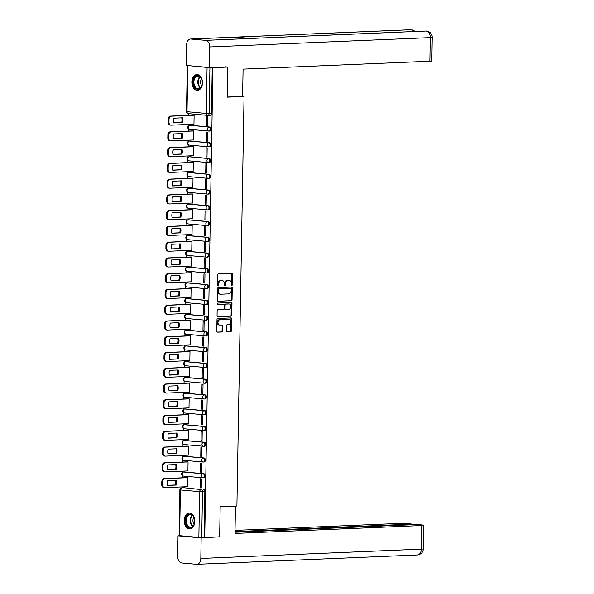 <?xml version="1.0" encoding="UTF-8"?>
<svg xmlns="http://www.w3.org/2000/svg" width="594" height="594" viewBox="0 0 594 594"><rect width="100%" height="100%" fill="white"/><g stroke="black" fill="none" stroke-linecap="round" stroke-linejoin="round"><path stroke-width="0.89" d="M231.779 285.447A0.698 0.512 95.1 0 0 232.306 284.726L232.492 274.19A0.995 0.735 95.1 0 0 231.771 273.233L218.518 273.789A0.995 0.735 95.1 0 0 217.768 274.814L217.582 285.35A0.698 0.512 95.1 0 0 218.614 285.306L218.637 283.947A3.178 2.346 95.1 0 1 221.05 280.672L222.149 280.628A3.178 2.346 95.1 0 1 222.379 280.628A3.178 2.346 95.1 0 1 224.45 283.694L224.428 285.061A0.698 0.512 95.1 0 0 225.46 285.016L225.482 283.657A3.178 2.346 95.1 0 1 227.896 280.383L229.002 280.338A3.178 2.346 95.1 0 1 229.232 280.338A3.178 2.346 95.1 0 1 231.296 283.405L231.274 284.771A0.698 0.512 95.1 0 0 231.779 285.447M231.408 285.239A0.698 0.512 95.1 0 0 231.623 284.667L231.809 274.131A0.995 0.735 95.1 0 0 231.393 273.247M217.708 285.818A0.698 0.512 95.1 0 0 217.931 285.246L217.953 283.88L218.637 283.947M224.554 285.528A0.698 0.512 95.1 0 0 224.777 284.957L224.799 283.59L225.482 283.657M203.141 477.791L203.72 477.769A2.027 1.359 -92.4 0 0 203.846 477.769A2.027 1.359 -92.4 0 0 205.116 475.779A2.027 1.359 -92.4 0 0 203.794 473.722L184.548 471.992A2.027 1.359 -92.4 0 0 184.422 471.992A2.027 1.359 -92.4 0 0 184.303 472.007M203.415 462.028L203.994 462.006A2.027 1.359 -92.4 0 0 204.121 462.006A2.027 1.359 -92.4 0 0 205.39 460.016A2.027 1.359 -92.4 0 0 204.069 457.967L184.823 456.237A2.027 1.359 -92.4 0 0 184.704 456.229A2.027 1.359 -92.4 0 0 184.578 456.244M203.69 446.272L204.269 446.25A2.027 1.359 -92.4 0 0 204.395 446.25A2.027 1.359 -92.4 0 0 205.665 444.26A2.027 1.359 -92.4 0 0 204.343 442.203L185.098 440.473A2.027 1.359 -92.4 0 0 184.979 440.473A2.027 1.359 -92.4 0 0 184.853 440.481M203.965 430.509L204.544 430.487A2.027 1.359 -92.4 0 0 204.67 430.487A2.027 1.359 -92.4 0 0 205.94 428.497A2.027 1.359 -92.4 0 0 204.618 426.447L185.373 424.71A2.027 1.359 -92.4 0 0 185.254 424.71A2.027 1.359 -92.4 0 0 185.128 424.725M204.239 414.753L204.819 414.723A2.027 1.359 -92.4 0 0 204.945 414.731A2.027 1.359 -92.4 0 0 206.215 412.741A2.027 1.359 -92.4 0 0 204.893 410.684L185.647 408.954A2.027 1.359 -92.4 0 0 185.528 408.947A2.027 1.359 -92.4 0 0 185.402 408.962M204.514 398.99L205.101 398.968A2.027 1.359 -92.4 0 0 205.22 398.968A2.027 1.359 -92.4 0 0 206.489 396.978A2.027 1.359 -92.4 0 0 205.168 394.921L185.922 393.191A2.027 1.359 -92.4 0 0 185.803 393.191A2.027 1.359 -92.4 0 0 185.684 393.206M204.789 383.227L205.376 383.204A2.027 1.359 -92.4 0 0 205.494 383.212A2.027 1.359 -92.4 0 0 206.771 381.214A2.027 1.359 -92.4 0 0 205.442 379.165L186.197 377.435A2.027 1.359 -92.4 0 0 186.078 377.428A2.027 1.359 -92.4 0 0 185.959 377.442M205.064 367.471L205.65 367.448A2.027 1.359 -92.4 0 0 205.769 367.448A2.027 1.359 -92.4 0 0 207.046 365.459A2.027 1.359 -92.4 0 0 205.717 363.402L186.471 361.672A2.027 1.359 -92.4 0 0 186.353 361.672A2.027 1.359 -92.4 0 0 186.234 361.679M205.338 351.707L205.925 351.685A2.027 1.359 -92.4 0 0 206.044 351.685A2.027 1.359 -92.4 0 0 207.321 349.695A2.027 1.359 -92.4 0 0 205.992 347.646L186.746 345.908A2.027 1.359 -92.4 0 0 186.627 345.908A2.027 1.359 -92.4 0 0 186.509 345.923M205.613 335.952L206.2 335.922A2.027 1.359 -92.4 0 0 206.318 335.929A2.027 1.359 -92.4 0 0 207.596 333.939A2.027 1.359 -92.4 0 0 206.267 331.883L187.021 330.153A2.027 1.359 -92.4 0 0 186.902 330.153A2.027 1.359 -92.4 0 0 186.783 330.16M205.888 320.188L206.474 320.166A2.027 1.359 -92.4 0 0 206.593 320.166A2.027 1.359 -92.4 0 0 207.87 318.176A2.027 1.359 -92.4 0 0 206.541 316.127L187.296 314.389A2.027 1.359 -92.4 0 0 187.177 314.389A2.027 1.359 -92.4 0 0 187.058 314.404M206.163 304.432L206.749 304.403A2.027 1.359 -92.4 0 0 206.868 304.41A2.027 1.359 -92.4 0 0 208.145 302.413A2.027 1.359 -92.4 0 0 206.816 300.364L187.57 298.634A2.027 1.359 -92.4 0 0 187.452 298.626A2.027 1.359 -92.4 0 0 187.333 298.641M206.437 288.669L207.024 288.647A2.027 1.359 -92.4 0 0 207.143 288.647A2.027 1.359 -92.4 0 0 208.42 286.657A2.027 1.359 -92.4 0 0 207.091 284.6L187.845 282.87A2.027 1.359 -92.4 0 0 187.726 282.87A2.027 1.359 -92.4 0 0 187.607 282.885M206.712 272.906L207.299 272.884A2.027 1.359 -92.4 0 0 207.417 272.884A2.027 1.359 -92.4 0 0 208.694 270.894A2.027 1.359 -92.4 0 0 207.365 268.844L188.12 267.114A2.027 1.359 -92.4 0 0 188.001 267.107A2.027 1.359 -92.4 0 0 187.882 267.122M206.987 257.15L207.573 257.12A2.027 1.359 -92.4 0 0 207.692 257.128A2.027 1.359 -92.4 0 0 208.969 255.138A2.027 1.359 -92.4 0 0 207.64 253.081L188.395 251.351A2.027 1.359 -92.4 0 0 188.276 251.351A2.027 1.359 -92.4 0 0 188.157 251.359M207.261 241.387L207.848 241.364A2.027 1.359 -92.4 0 0 207.967 241.364A2.027 1.359 -92.4 0 0 209.244 239.375A2.027 1.359 -92.4 0 0 207.922 237.325L188.669 235.588A2.027 1.359 -92.4 0 0 188.55 235.588A2.027 1.359 -92.4 0 0 188.432 235.603M207.536 225.631L208.123 225.601A2.027 1.359 -92.4 0 0 208.242 225.609A2.027 1.359 -92.4 0 0 209.519 223.611A2.027 1.359 -92.4 0 0 208.197 221.562L188.951 219.832A2.027 1.359 -92.4 0 0 188.825 219.825A2.027 1.359 -92.4 0 0 188.706 219.839M207.811 209.868L208.397 209.845A2.027 1.359 -92.4 0 0 208.516 209.845A2.027 1.359 -92.4 0 0 209.793 207.855A2.027 1.359 -92.4 0 0 208.472 205.799L189.226 204.069A2.027 1.359 -92.4 0 0 189.1 204.069A2.027 1.359 -92.4 0 0 188.981 204.084M208.093 194.104L208.672 194.082A2.027 1.359 -92.4 0 0 208.791 194.082A2.027 1.359 -92.4 0 0 210.068 192.092A2.027 1.359 -92.4 0 0 208.746 190.043L189.501 188.313A2.027 1.359 -92.4 0 0 189.375 188.305A2.027 1.359 -92.4 0 0 189.256 188.32M208.368 178.349L208.947 178.319A2.027 1.359 -92.4 0 0 209.066 178.326A2.027 1.359 -92.4 0 0 210.343 176.336A2.027 1.359 -92.4 0 0 209.021 174.28L189.776 172.55A2.027 1.359 -92.4 0 0 189.649 172.55A2.027 1.359 -92.4 0 0 189.531 172.557M208.643 162.585L209.222 162.563A2.027 1.359 -92.4 0 0 209.348 162.563A2.027 1.359 -92.4 0 0 210.618 160.573A2.027 1.359 -92.4 0 0 209.296 158.524L190.05 156.786A2.027 1.359 -92.4 0 0 189.924 156.786A2.027 1.359 -92.4 0 0 189.805 156.801M208.917 146.829L209.496 146.8A2.027 1.359 -92.4 0 0 209.623 146.807A2.027 1.359 -92.4 0 0 210.892 144.817A2.027 1.359 -92.4 0 0 209.571 142.76L190.325 141.03A2.027 1.359 -92.4 0 0 190.199 141.023A2.027 1.359 -92.4 0 0 190.08 141.038M209.192 131.066L209.771 131.044A2.027 1.359 -92.4 0 0 209.897 131.044A2.027 1.359 -92.4 0 0 211.167 129.054A2.027 1.359 -92.4 0 0 209.845 126.997L190.6 125.267A2.027 1.359 -92.4 0 0 190.481 125.267A2.027 1.359 -92.4 0 0 190.355 125.282M202.465 82.93A7.9 5.301 -92.4 0 0 196.829 74.562A7.9 5.301 -92.4 0 0 191.855 81.972A7.9 5.301 -92.4 0 0 197.498 90.34A7.9 5.301 -92.4 0 0 202.465 82.93M194.81 521.384A7.9 5.301 -92.4 0 0 189.174 513.016A7.9 5.301 -92.4 0 0 184.207 520.433A7.9 5.301 -92.4 0 0 189.842 528.801A7.9 5.301 -92.4 0 0 194.81 521.384M226.314 330.784A0.995 0.735 95.1 0 0 227.034 331.749L230.754 331.593A0.995 0.735 95.1 0 0 231.504 330.568L231.712 318.867A0.995 0.735 95.1 0 0 230.992 317.909L217.738 318.466A0.995 0.735 95.1 0 0 216.988 319.49L216.78 331.192A0.995 0.735 95.1 0 0 217.501 332.15L221.993 331.964A0.995 0.735 95.1 0 0 222.743 330.94L222.832 325.928A0.995 0.735 95.1 0 0 222.111 324.97L219.884 325.067A2.658 1.96 95.1 0 1 219.691 325.059A2.658 1.96 95.1 0 1 217.968 322.364A2.658 1.96 95.1 0 1 219.98 319.758L228.705 319.386A2.658 1.96 95.1 0 1 228.898 319.394A2.658 1.96 95.1 0 1 230.621 322.089A2.658 1.96 95.1 0 1 228.608 324.695L227.153 324.755A0.995 0.735 95.1 0 0 226.403 325.779L226.314 330.784M225.46 66.832L227.851 67.048L227.324 97.156L244.052 96.443L236.902 506.014L220.174 506.719L219.646 536.827L204.722 537.459L212.927 67.679L209.92 67.716L209.118 113.484A2.027 1.359 87.6 0 1 207.848 115.385A2.027 1.359 87.6 0 1 207.722 115.377A2.027 1.492 95.1 0 1 207.581 115.377A2.027 2.027 0 0 0 207.848 115.385L210.172 115.281A2.027 1.359 87.6 0 1 210.046 115.281L207.967 115.37M227.851 67.048L212.927 67.679M231.289 300.75A0.995 0.735 95.1 0 0 232.046 299.725L232.247 288.023A0.995 0.735 95.1 0 0 231.526 287.065L218.28 287.622A0.995 0.735 95.1 0 0 217.523 288.647L217.322 300.349A0.995 0.735 95.1 0 0 218.035 301.314L230.613 300.69A0.995 0.735 95.1 0 0 231.363 299.666L231.571 287.964A0.995 0.735 95.1 0 0 231.155 287.08M231.979 303.445L231.779 315.147A0.995 0.735 95.1 0 1 231.021 316.171L217.768 316.728A0.995 0.735 95.1 0 1 217.048 315.77L217.137 310.759A0.995 0.735 95.1 0 1 217.894 309.741L223.262 309.511A0.995 0.735 95.1 0 0 224.02 308.486L224.079 305.168A0.995 0.735 95.1 0 0 223.359 304.21L217.76 304.44A0.698 0.512 95.1 0 1 217.79 303.059L231.259 302.487A0.995 0.735 95.1 0 1 231.979 303.445L231.296 303.386L231.096 315.087L231.779 315.147M184.029 487.763A2.027 1.359 87.6 0 1 184.147 487.748A2.027 1.359 87.6 0 1 184.274 487.756L201.195 489.582A2.027 1.359 87.6 0 1 202.517 491.728L201.715 537.496L198.856 537.436L179.084 535.602L179.885 489.835L180.413 489.939L179.611 535.699M188.758 113.684L188.729 115.318M188.573 124.421L188.55 125.683M188.491 128.92L188.454 131.074M188.298 140.184L188.276 141.446M188.216 144.684L188.179 146.837M188.023 155.947L188.001 157.21M187.942 160.439L187.904 162.593M187.741 171.703L187.719 172.965M187.667 176.203L187.63 178.356M187.466 187.466L187.444 188.729M187.392 191.959L187.355 194.119M187.192 203.222L187.169 204.484M187.117 207.722L187.08 209.875M186.917 218.986L186.895 220.248M186.843 223.485L186.806 225.638M186.642 234.749L186.62 236.011M186.568 239.241L186.531 241.394M186.368 250.505L186.345 251.767M186.293 255.004L186.256 257.157M186.093 266.268L186.071 267.53M186.019 270.76L185.981 272.921M185.818 282.024L185.796 283.286M185.744 286.523L185.699 288.677M185.543 297.787L185.521 299.049M185.462 302.279L185.425 304.44M185.269 313.543L185.246 314.805M185.187 318.042L185.15 320.196M184.994 329.306L184.972 330.568M184.912 333.806L184.875 335.959M184.719 345.069L184.697 346.332M184.637 349.562L184.6 351.722M184.444 360.825L184.422 362.088M184.363 365.325L184.326 367.478M184.17 376.589L184.147 377.851M184.088 381.081L184.051 383.241M183.895 392.344L183.873 393.607M183.813 396.844L183.776 398.997M183.62 408.108L183.598 409.37M183.539 412.607L183.501 414.761M183.346 423.871L183.323 425.133M183.264 428.363L183.227 430.516M183.071 439.627L183.049 440.889M182.989 444.126L182.952 446.28M182.796 455.39L182.774 456.652M182.714 459.882L182.677 462.043M182.521 471.146L182.499 472.408M182.44 475.646L182.403 477.799M182.239 486.909L182.224 487.83M204.722 537.459L201.715 537.496M189.122 65.689L209.92 67.716M193.503 124.213L193.956 124.257L194.112 115.162L193.095 115.132M206.534 125.386L207.558 125.483L207.714 116.387L206.697 116.298L206.534 125.386L207.558 125.341M206.259 141.149L207.276 141.238L207.44 132.15L206.415 132.054L206.259 141.149L207.284 141.105M193.228 139.976L193.681 140.013L193.837 130.925L192.82 130.888M205.984 156.905L207.002 157.002L207.165 147.906L206.14 147.817L205.984 156.905L207.009 156.868M192.953 155.732L193.406 155.777L193.562 146.681L192.538 146.651M205.71 172.668L206.727 172.757L206.89 163.669L205.866 163.573L205.71 172.668L206.734 172.624M192.679 171.495L193.132 171.532L193.288 162.444L192.263 162.414M205.435 188.432L206.452 188.521L206.615 179.425L205.591 179.336L205.435 188.432L206.46 188.387M192.404 187.258L192.857 187.296L193.013 178.207L191.988 178.17M205.16 204.188L206.177 204.277L206.341 195.188L205.316 195.099L205.16 204.188L206.185 204.143M192.129 203.014L192.575 203.059L192.738 193.963L191.714 193.934M204.885 219.951L205.903 220.04L206.066 210.952L205.041 210.855L204.885 219.951L205.91 219.906M191.855 218.778L192.3 218.815L192.463 209.727L191.439 209.689M204.611 235.707L205.628 235.803L205.791 226.708L204.767 226.618L204.611 235.707L205.635 235.662M191.58 234.533L192.025 234.578L192.189 225.482L191.164 225.453M204.336 251.47L205.353 251.559L205.517 242.471L204.492 242.374L204.336 251.47L205.353 251.425M191.305 250.297L191.751 250.334L191.914 241.246L190.889 241.216M204.061 267.226L205.078 267.322L205.234 258.227L204.217 258.138L204.061 267.226L205.078 267.189M191.03 266.06L191.476 266.097L191.639 257.002L190.615 256.972M203.787 282.989L204.804 283.078L204.96 273.99L203.942 273.901L203.787 282.989L204.804 282.944M190.756 281.816L191.201 281.86L191.365 272.765L190.34 272.735M203.512 298.752L204.529 298.841L204.685 289.746L203.668 289.657L203.512 298.752L204.529 298.708M190.481 297.579L190.926 297.616L191.09 288.528L190.065 288.491M203.237 314.508L204.254 314.605L204.41 305.509L203.393 305.42L203.237 314.508L204.254 314.464M190.206 313.335L190.652 313.38L190.808 304.284L189.79 304.254M202.955 330.271L203.98 330.361L204.136 321.272L203.118 321.176L202.955 330.271L203.98 330.227M189.932 329.098L190.377 329.135L190.533 320.047L189.516 320.01M202.68 346.027L203.705 346.124L203.861 337.028L202.844 336.939L202.68 346.027L203.705 345.99M189.649 344.862L190.102 344.899L190.258 335.803L189.241 335.773M202.406 361.791L203.43 361.88L203.586 352.791L202.569 352.695L202.406 361.791L203.43 361.746M189.375 360.617L189.828 360.662L189.983 351.566L188.966 351.537M202.131 377.554L203.155 377.643L203.311 368.547L202.294 368.458L202.131 377.554L203.155 377.509M189.1 376.381L189.553 376.418L189.709 367.33L188.692 367.292M201.856 393.31L202.881 393.406L203.037 384.311L202.019 384.221L201.856 393.31L202.881 393.265M188.825 392.137L189.278 392.181L189.434 383.085L188.417 383.056M201.581 409.073L202.606 409.162L202.762 400.074L201.745 399.977L201.581 409.073L202.606 409.028M188.55 407.9L189.003 407.937L189.159 398.849L188.142 398.812M201.307 424.829L202.331 424.925L202.487 415.83L201.47 415.741L201.307 424.829L202.331 424.792M188.276 423.663L188.729 423.7L188.885 414.605L187.867 414.575M201.032 440.592L202.057 440.681L202.212 431.593L201.195 431.496L201.032 440.592L202.057 440.548M188.001 439.419L188.454 439.463L188.61 430.368L187.593 430.338M200.757 456.355L201.774 456.444L201.938 447.349L200.913 447.26L200.757 456.355L201.782 456.311M187.726 455.182L188.179 455.219L188.335 446.131L187.318 446.094M200.482 472.111L201.5 472.208L201.663 463.112L200.638 463.023L200.482 472.111L201.507 472.067M187.452 470.938L187.904 470.983L188.06 461.887L187.036 461.857M200.208 487.874L201.225 487.964L201.388 478.875L200.364 478.779L200.208 487.874L201.232 487.83M187.177 486.701L187.63 486.738L187.786 477.65L186.761 477.613M244.052 96.443L242.604 96.317M204.046 537.392L204.841 491.632A2.027 1.359 -92.4 0 0 203.519 489.486M212.244 67.619L211.442 113.38A2.027 1.359 87.6 0 1 210.172 115.281M228.772 280.316A3.178 2.346 95.1 0 0 228.549 280.279A3.178 2.346 95.1 0 0 228.319 280.271L229.002 280.338M224.799 283.59A3.178 2.346 95.1 0 1 227.212 280.323L228.319 280.271M221.926 280.606A3.178 2.346 95.1 0 0 221.703 280.568A3.178 2.346 95.1 0 0 221.473 280.561L222.149 280.628M217.953 283.88A3.178 2.346 95.1 0 1 220.367 280.613L221.473 280.561M217.731 301.232L230.613 300.69M231.2 289.159A0.698 0.512 95.1 0 0 230.695 288.491L219.06 288.981A0.698 0.512 95.1 0 0 218.533 289.694L218.51 291.134A3.178 2.346 95.1 0 0 220.582 294.201A3.178 2.346 95.1 0 0 220.812 294.208L228.764 293.874A3.178 2.346 95.1 0 0 231.177 290.6L231.2 289.159M230.116 288.439A0.698 0.512 95.1 0 0 230.019 288.424L230.695 288.491M220.129 294.149A3.178 2.346 95.1 0 1 219.899 294.141A3.178 2.346 95.1 0 1 217.827 291.075L217.857 289.634A0.698 0.512 95.1 0 1 218.384 288.922L230.019 288.424M217.463 316.654L230.338 316.112A0.995 0.735 95.1 0 0 231.096 315.087M222.824 304.158A0.995 0.735 95.1 0 0 222.676 304.143L217.508 304.366M228.846 309.274A2.658 1.96 95.1 0 0 230.851 306.667A2.658 1.96 95.1 0 0 229.128 303.972A2.658 1.96 95.1 0 0 228.935 303.972L225.861 304.098A0.995 0.735 95.1 0 0 225.111 305.123L225.052 308.449A0.995 0.735 95.1 0 0 225.772 309.407L228.846 309.274M228.638 303.942A2.658 1.96 95.1 0 0 228.445 303.913A2.658 1.96 95.1 0 0 228.252 303.913L228.935 303.972M225.623 309.392L225.089 309.348A0.995 0.735 95.1 0 1 224.369 308.383L224.428 305.064A0.995 0.735 95.1 0 1 225.185 304.039L228.252 303.913M231.296 303.386A0.995 0.735 95.1 0 0 230.888 302.502M228.408 319.364A2.658 1.96 95.1 0 0 228.215 319.334A2.658 1.96 95.1 0 0 228.022 319.327L228.705 319.386M219.208 325A2.658 1.96 95.1 0 1 219.015 325A2.658 1.96 95.1 0 1 217.285 322.304A2.658 1.96 95.1 0 1 219.297 319.698L228.022 319.327M217.196 332.076L221.31 331.898A0.995 0.735 95.1 0 0 222.067 330.88L222.149 325.868A0.995 0.735 95.1 0 0 221.74 324.985M226.73 331.667L230.071 331.526A0.995 0.735 95.1 0 0 230.828 330.509L231.029 318.807A0.995 0.735 95.1 0 0 230.613 317.924M182.558 117.812L173.871 118.184A6.326 4.67 95.1 0 0 173.79 122.928L182.477 122.564A6.326 4.67 95.1 0 0 182.558 117.812M194.112 115.206L171.317 116.172A3.037 2.242 95.1 0 0 169.015 119.297L168.963 122.223A3.037 2.242 95.1 0 0 170.938 125.156A3.037 2.242 95.1 0 0 171.161 125.163L193.956 124.198M181.712 117.85A6.326 4.67 95.1 0 1 181.593 122.483L173.76 122.81M170.278 125.082A3.037 2.242 -84.9 0 1 170.055 125.074A3.037 2.242 -84.9 0 1 168.08 122.141L168.132 119.216A3.037 2.242 -84.9 0 1 170.433 116.09L171.317 116.172M193.54 115.11L170.433 116.09M181.593 122.483L182.477 122.564M182.284 133.576L173.597 133.94A6.326 4.67 95.1 0 0 173.515 138.692L182.202 138.32A6.326 4.67 95.1 0 0 182.284 133.576M193.837 130.962L171.042 131.927A3.037 2.242 95.1 0 0 168.741 135.053L168.689 137.986A3.037 2.242 95.1 0 0 170.664 140.912A3.037 2.242 95.1 0 0 170.886 140.919L193.681 139.954M181.437 133.613A6.326 4.67 95.1 0 1 181.319 138.239L173.485 138.573M170.003 140.837A3.037 2.242 -84.9 0 1 169.78 140.837A3.037 2.242 -84.9 0 1 167.805 137.905L167.857 134.972A3.037 2.242 -84.9 0 1 170.159 131.846L171.042 131.927M193.265 130.873L170.159 131.846M181.319 138.239L182.202 138.32M182.009 149.332L173.322 149.703A6.326 4.67 95.1 0 0 173.24 154.447L181.927 154.084A6.326 4.67 95.1 0 0 182.009 149.332M193.562 146.725L170.768 147.691A3.037 2.242 95.1 0 0 168.466 150.817L168.414 153.742A3.037 2.242 95.1 0 0 170.389 156.675A3.037 2.242 95.1 0 0 170.612 156.682L193.406 155.717M181.163 149.369A6.326 4.67 95.1 0 1 181.044 154.002L173.21 154.336M169.728 156.601A3.037 2.242 -84.9 0 1 169.505 156.593A3.037 2.242 -84.9 0 1 167.53 153.668L167.582 150.735A3.037 2.242 -84.9 0 1 169.884 147.609L170.768 147.691M192.991 146.629L169.884 147.609M181.044 154.002L181.927 154.084M227.324 97.037L242.597 96.391L243.08 69.119L429.841 61.219L430.256 37.622L209.734 46.956L209.378 67.516L227.747 67.04M209.734 46.956A6.23 4.18 -92.4 0 0 205.658 40.362L250.668 38.462L235.907 37.132L190.904 39.033L205.658 40.362M190.904 39.033A6.23 4.18 -92.4 0 0 190.533 39.026A6.23 4.18 -92.4 0 0 186.613 44.877L186.256 65.429L209.378 67.516M432.246 37.363C432.18 33.992 430.308 31.883 426.618 31.044L426.18 31.037A6.23 4.18 -92.4 0 1 430.256 37.622A6.074 0.401 1 0 0 432.246 37.363L431.838 60.952A6.074 0.401 -179 0 1 429.841 61.219M414.144 31.527A6.23 4.18 -92.4 0 0 411.427 29.707L415.6 31.467M220.174 506.808L234.786 506.103M235.447 506.162L234.972 533.434L421.74 525.534A6.074 0.401 1 0 0 423.73 525.274A6.074 0.401 1 0 0 422.156 524.977L417.092 524.524L234.994 532.224M196.889 564.3A6.23 4.18 -92.4 0 0 200.809 558.457L421.324 549.123A6.074 0.401 1 0 0 423.322 548.863C423.106 552.279 421.139 554.313 417.404 554.974L196.889 564.3A6.23 4.18 -92.4 0 1 196.517 564.293L181.757 562.964A6.23 4.18 -92.4 0 1 177.688 556.378L178.044 535.818L179.96 535.736M200.809 558.457L201.166 537.897L178.044 535.818M412.251 524.725L412.266 524.086L407.194 523.633A6.074 0.401 1 0 0 398.619 523.455L235.024 530.375M412.266 524.086L235.001 531.585M201.166 537.897L217.352 536.924M197.884 75.609A6.838 4.589 87.6 0 1 201.789 79.351A6.838 4.589 87.6 0 1 202.034 85.15A6.838 4.589 87.6 0 1 197.646 89.241A6.838 4.589 87.6 0 1 193.169 82.009A6.838 4.589 87.6 0 1 197.884 75.609M201.826 79.455A6.326 4.247 -92.4 0 0 198.248 76.099A6.326 4.247 -92.4 0 0 197.869 76.084A6.326 4.247 -92.4 0 0 193.889 82.306A6.326 4.247 -92.4 0 0 198.025 88.721A6.326 4.247 -92.4 0 0 198.403 88.736A6.326 4.247 -92.4 0 0 202.064 85.039M197.431 74.584A7.848 5.264 -92.4 0 0 192.493 82.299A7.848 5.264 -92.4 0 0 197.624 90.258A7.848 5.264 -92.4 0 0 198.092 90.266M201.537 78.794A4.507 3.022 -92.4 0 0 201.834 85.729M190.228 514.062A6.838 4.589 87.6 0 1 194.134 517.805A6.838 4.589 87.6 0 1 194.379 523.611A6.838 4.589 87.6 0 1 189.991 527.702A6.838 4.589 87.6 0 1 185.521 520.47A6.838 4.589 87.6 0 1 190.228 514.062M194.171 517.916A6.326 4.247 -92.4 0 0 190.592 514.553A6.326 4.247 -92.4 0 0 190.214 514.545A6.326 4.247 -92.4 0 0 186.234 520.767A6.326 4.247 -92.4 0 0 190.37 527.182A6.326 4.247 -92.4 0 0 190.748 527.19A6.326 4.247 -92.4 0 0 194.409 523.5M189.776 513.045A7.848 5.264 -92.4 0 0 184.838 520.76A7.848 5.264 -92.4 0 0 189.969 528.712A7.848 5.264 -92.4 0 0 190.436 528.727M193.882 517.248A4.507 3.022 -92.4 0 0 194.179 524.183M181.734 165.095L173.047 165.459A6.326 4.67 95.1 0 0 172.965 170.211L181.653 169.839A6.326 4.67 95.1 0 0 181.734 165.095M193.288 162.489L170.493 163.447A3.037 2.242 95.1 0 0 168.191 166.572L168.139 169.505A3.037 2.242 95.1 0 0 170.114 172.438A3.037 2.242 95.1 0 0 170.337 172.438L193.132 171.473M180.888 165.132A6.326 4.67 95.1 0 1 180.769 169.765L172.936 170.092M169.453 172.364A3.037 2.242 -84.9 0 1 169.231 172.357A3.037 2.242 -84.9 0 1 167.256 169.424L167.308 166.498A3.037 2.242 -84.9 0 1 169.609 163.372L170.493 163.447M192.716 162.392L169.609 163.372M180.769 169.765L181.653 169.839M181.46 180.851L172.772 181.222A6.326 4.67 95.1 0 0 172.691 185.967L181.378 185.603A6.326 4.67 95.1 0 0 181.46 180.851M193.013 178.245L170.218 179.21A3.037 2.242 95.1 0 0 167.916 182.336L167.864 185.269A3.037 2.242 95.1 0 0 169.839 188.194A3.037 2.242 95.1 0 0 170.062 188.201L192.857 187.236M180.606 180.888A6.326 4.67 95.1 0 1 180.494 185.521L172.661 185.855M169.179 188.12A3.037 2.242 -84.9 0 1 168.956 188.12A3.037 2.242 -84.9 0 1 166.981 185.187L167.025 182.254A3.037 2.242 -84.9 0 1 169.335 179.128L170.218 179.21M192.441 178.155L169.335 179.128M180.494 185.521L181.378 185.603M181.185 196.614L172.498 196.985A6.326 4.67 95.1 0 0 172.416 201.73L181.103 201.366A6.326 4.67 95.1 0 0 181.185 196.614M192.738 194.008L169.943 194.973A3.037 2.242 95.1 0 0 167.634 198.099L167.59 201.024A3.037 2.242 95.1 0 0 169.565 203.957A3.037 2.242 95.1 0 0 169.787 203.965L192.582 202.999M180.331 196.651A6.326 4.67 95.1 0 1 180.22 201.284L172.386 201.611M168.896 203.883A3.037 2.242 -84.9 0 1 168.681 203.876A3.037 2.242 -84.9 0 1 166.706 200.943L166.751 198.017A3.037 2.242 -84.9 0 1 169.06 194.891L169.943 194.973M192.166 193.911L169.06 194.891M180.22 201.284L181.103 201.366M180.91 212.377L172.223 212.741A6.326 4.67 95.1 0 0 172.141 217.493L180.828 217.122A6.326 4.67 95.1 0 0 180.91 212.377M192.463 209.764L169.669 210.729A3.037 2.242 95.1 0 0 167.36 213.855L167.315 216.788A3.037 2.242 95.1 0 0 169.29 219.713A3.037 2.242 95.1 0 0 169.505 219.721L192.308 218.755M180.056 212.407A6.326 4.67 95.1 0 1 179.945 217.04L172.112 217.374M168.622 219.639A3.037 2.242 -84.9 0 1 168.406 219.639A3.037 2.242 -84.9 0 1 166.424 216.706L166.476 213.773A3.037 2.242 -84.9 0 1 168.785 210.647L169.669 210.729M191.892 209.675L168.785 210.647M179.945 217.04L180.828 217.122M180.635 228.133L171.948 228.504A6.326 4.67 95.1 0 0 171.866 233.249L180.554 232.885A6.326 4.67 95.1 0 0 180.635 228.133M192.189 225.527L169.394 226.492A3.037 2.242 95.1 0 0 167.085 229.618L167.04 232.544A3.037 2.242 95.1 0 0 169.015 235.476A3.037 2.242 95.1 0 0 169.231 235.484L192.033 234.519M179.782 228.17A6.326 4.67 95.1 0 1 179.67 232.803L171.829 233.138M168.347 235.402A3.037 2.242 -84.9 0 1 168.132 235.395A3.037 2.242 -84.9 0 1 166.149 232.469L166.201 229.536A3.037 2.242 -84.9 0 1 168.51 226.411L169.394 226.492M191.617 225.43L168.51 226.411M179.67 232.803L180.554 232.885M180.361 243.896L171.673 244.26A6.326 4.67 95.1 0 0 171.592 249.012L180.279 248.641A6.326 4.67 95.1 0 0 180.361 243.896M191.914 241.283L169.119 242.248A3.037 2.242 95.1 0 0 166.81 245.374L166.758 248.307A3.037 2.242 95.1 0 0 168.741 251.24A3.037 2.242 95.1 0 0 168.956 251.24L191.751 250.274M179.507 243.934A6.326 4.67 95.1 0 1 179.395 248.567L171.555 248.893M168.072 251.165A3.037 2.242 -84.9 0 1 167.857 251.158A3.037 2.242 -84.9 0 1 165.875 248.225L165.926 245.3A3.037 2.242 -84.9 0 1 168.228 242.174L169.119 242.248M191.342 241.194L168.228 242.174M179.395 248.567L180.279 248.641M180.086 259.652L171.399 260.024A6.326 4.67 95.1 0 0 171.317 264.768L180.004 264.404A6.326 4.67 95.1 0 0 180.086 259.652M191.639 257.046L168.837 258.011A3.037 2.242 95.1 0 0 166.535 261.137L166.483 264.07A3.037 2.242 95.1 0 0 168.466 266.996A3.037 2.242 95.1 0 0 168.681 267.003L191.476 266.038M179.232 259.689A6.326 4.67 95.1 0 1 179.121 264.323L171.28 264.657M167.798 266.921A3.037 2.242 -84.9 0 1 167.582 266.914A3.037 2.242 -84.9 0 1 165.6 263.988L165.652 261.056A3.037 2.242 -84.9 0 1 167.953 257.93L168.837 258.011M191.068 256.957L167.953 257.93M179.121 264.323L180.004 264.404M179.811 275.416L171.124 275.779A6.326 4.67 95.1 0 0 171.042 280.531L179.73 280.16A6.326 4.67 95.1 0 0 179.811 275.416M191.357 272.809L168.562 273.775A3.037 2.242 95.1 0 0 166.261 276.901L166.209 279.826A3.037 2.242 95.1 0 0 168.191 282.759A3.037 2.242 95.1 0 0 168.406 282.759L191.201 281.801M178.957 275.453A6.326 4.67 95.1 0 1 178.846 280.086L171.005 280.413M167.523 282.685A3.037 2.242 -84.9 0 1 167.308 282.677A3.037 2.242 -84.9 0 1 165.325 279.744L165.377 276.819A3.037 2.242 -84.9 0 1 167.679 273.693L168.562 273.775M190.793 272.713L167.679 273.693M178.846 280.086L179.73 280.16M179.537 291.179L170.849 291.543A6.326 4.67 95.1 0 0 170.768 296.295L179.455 295.923A6.326 4.67 95.1 0 0 179.537 291.179M191.082 288.565L168.288 289.53A3.037 2.242 95.1 0 0 165.986 292.656L165.934 295.589A3.037 2.242 95.1 0 0 167.916 298.515A3.037 2.242 95.1 0 0 168.132 298.522L190.926 297.557M178.683 291.209A6.326 4.67 95.1 0 1 178.571 295.842L170.73 296.176M167.248 298.44A3.037 2.242 -84.9 0 1 167.033 298.44A3.037 2.242 -84.9 0 1 165.05 295.508L165.102 292.575A3.037 2.242 -84.9 0 1 167.404 289.449L168.288 289.53M190.518 288.476L167.404 289.449M178.571 295.842L179.455 295.923M179.262 306.935L170.575 307.306A6.326 4.67 95.1 0 0 170.493 312.05L179.18 311.687A6.326 4.67 95.1 0 0 179.262 306.935M190.808 304.328L168.013 305.294A3.037 2.242 95.1 0 0 165.711 308.42L165.659 311.345A3.037 2.242 95.1 0 0 167.642 314.278A3.037 2.242 95.1 0 0 167.857 314.285L190.652 313.32M178.408 306.972A6.326 4.67 95.1 0 1 178.297 311.605L170.456 311.939M166.973 314.204A3.037 2.242 -84.9 0 1 166.758 314.196A3.037 2.242 -84.9 0 1 164.776 311.271L164.828 308.338A3.037 2.242 -84.9 0 1 167.129 305.212L168.013 305.294M190.243 304.232L167.129 305.212M178.297 311.605L179.18 311.687M178.987 322.698L170.3 323.062A6.326 4.67 95.1 0 0 170.218 327.814L178.905 327.442A6.326 4.67 95.1 0 0 178.987 322.698M190.533 320.084L167.738 321.05A3.037 2.242 95.1 0 0 165.436 324.176L165.384 327.108A3.037 2.242 95.1 0 0 167.367 330.041A3.037 2.242 95.1 0 0 167.582 330.041L190.377 329.076M178.133 322.735A6.326 4.67 95.1 0 1 178.022 327.368L170.181 327.695M166.699 329.967A3.037 2.242 -84.9 0 1 166.483 329.96A3.037 2.242 -84.9 0 1 164.501 327.027L164.553 324.101A3.037 2.242 -84.9 0 1 166.855 320.975L167.738 321.05M189.969 319.995L166.855 320.975M178.022 327.368L178.905 327.442M178.712 338.454L170.025 338.825A6.326 4.67 95.1 0 0 169.936 343.57L178.631 343.206A6.326 4.67 95.1 0 0 178.712 338.454M190.258 335.848L167.463 336.813A3.037 2.242 95.1 0 0 165.162 339.939L165.11 342.864A3.037 2.242 95.1 0 0 167.092 345.797A3.037 2.242 95.1 0 0 167.308 345.805L190.102 344.839M177.858 338.491A6.326 4.67 95.1 0 1 177.74 343.124L169.906 343.458M166.424 345.723A3.037 2.242 -84.9 0 1 166.201 345.715A3.037 2.242 -84.9 0 1 164.226 342.79L164.278 339.857A3.037 2.242 -84.9 0 1 166.58 336.731L167.463 336.813M189.694 335.759L166.58 336.731M177.74 343.124L178.631 343.206M178.438 354.217L169.75 354.581A6.326 4.67 95.1 0 0 169.661 359.333L178.349 358.962A6.326 4.67 95.1 0 0 178.438 354.217M189.983 351.611L167.189 352.569A3.037 2.242 95.1 0 0 164.887 355.695L164.835 358.627A3.037 2.242 95.1 0 0 166.817 361.56A3.037 2.242 95.1 0 0 167.033 361.56L189.828 360.603M177.584 354.254A6.326 4.67 95.1 0 1 177.465 358.887L169.632 359.214M166.149 361.486A3.037 2.242 -84.9 0 1 165.926 361.479A3.037 2.242 -84.9 0 1 163.951 358.546L164.003 355.62A3.037 2.242 -84.9 0 1 166.305 352.494L167.189 352.569M189.419 351.514L166.305 352.494M177.465 358.887L178.349 358.962M178.163 369.98L169.476 370.344A6.326 4.67 95.1 0 0 169.387 375.096L178.074 374.725A6.326 4.67 95.1 0 0 178.163 369.98M189.709 367.367L166.914 368.332A3.037 2.242 95.1 0 0 164.612 371.458L164.56 374.391A3.037 2.242 95.1 0 0 166.535 377.316A3.037 2.242 95.1 0 0 166.758 377.324L189.553 376.358M177.309 370.01A6.326 4.67 95.1 0 1 177.19 374.643L169.357 374.977M165.875 377.242A3.037 2.242 -84.9 0 1 165.652 377.242A3.037 2.242 -84.9 0 1 163.677 374.309L163.729 371.376A3.037 2.242 -84.9 0 1 166.03 368.25L166.914 368.332M189.137 367.278L166.03 368.25M177.19 374.643L178.074 374.725M177.888 385.736L169.193 386.107A6.326 4.67 95.1 0 0 169.112 390.852L177.799 390.488A6.326 4.67 95.1 0 0 177.888 385.736M189.434 383.13L166.639 384.095A3.037 2.242 95.1 0 0 164.338 387.221L164.286 390.147A3.037 2.242 95.1 0 0 166.261 393.079A3.037 2.242 95.1 0 0 166.483 393.087L189.278 392.122M177.034 385.773A6.326 4.67 95.1 0 1 176.915 390.406L169.082 390.741M165.6 393.005A3.037 2.242 -84.9 0 1 165.377 392.998A3.037 2.242 -84.9 0 1 163.402 390.072L163.454 387.139A3.037 2.242 -84.9 0 1 165.756 384.014L166.639 384.095M188.862 383.033L165.756 384.014M176.915 390.406L177.799 390.488M177.613 401.499L168.919 401.863A6.326 4.67 95.1 0 0 168.837 406.615L177.524 406.244A6.326 4.67 95.1 0 0 177.613 401.499M189.159 398.886L166.365 399.851A3.037 2.242 95.1 0 0 164.063 402.977L164.011 405.91A3.037 2.242 95.1 0 0 165.986 408.843A3.037 2.242 95.1 0 0 166.209 408.843L189.003 407.878M176.76 401.537A6.326 4.67 95.1 0 1 176.641 406.162L168.807 406.496M165.325 408.761A3.037 2.242 -84.9 0 1 165.102 408.761A3.037 2.242 -84.9 0 1 163.127 405.828L163.179 402.903A3.037 2.242 -84.9 0 1 165.481 399.777L166.365 399.851M188.588 398.797L165.481 399.777M176.641 406.162L177.524 406.244M177.331 417.255L168.644 417.627A6.326 4.67 95.1 0 0 168.562 422.371L177.25 422.007A6.326 4.67 95.1 0 0 177.331 417.255M188.885 414.649L166.09 415.614A3.037 2.242 95.1 0 0 163.788 418.74L163.736 421.666A3.037 2.242 95.1 0 0 165.711 424.599A3.037 2.242 95.1 0 0 165.934 424.606L188.729 423.641M176.485 417.292A6.326 4.67 95.1 0 1 176.366 421.926L168.533 422.26M165.05 424.524A3.037 2.242 -84.9 0 1 164.828 424.517A3.037 2.242 -84.9 0 1 162.853 421.591L162.905 418.659A3.037 2.242 -84.9 0 1 165.206 415.533L166.09 415.614M188.313 414.553L165.206 415.533M176.366 421.926L177.25 422.007M177.057 433.019L168.369 433.382A6.326 4.67 95.1 0 0 168.288 438.134L176.975 437.763A6.326 4.67 95.1 0 0 177.057 433.019M188.61 430.412L165.815 431.37A3.037 2.242 95.1 0 0 163.513 434.496L163.461 437.429A3.037 2.242 95.1 0 0 165.436 440.362A3.037 2.242 95.1 0 0 165.659 440.362L188.454 439.404M176.21 433.056A6.326 4.67 95.1 0 1 176.091 437.689L168.258 438.016M164.776 440.288A3.037 2.242 -84.9 0 1 164.553 440.28A3.037 2.242 -84.9 0 1 162.578 437.347L162.63 434.422A3.037 2.242 -84.9 0 1 164.932 431.296L165.815 431.37M188.038 430.316L164.932 431.296M176.091 437.689L176.975 437.763M176.782 448.774L168.095 449.146A6.326 4.67 95.1 0 0 168.013 453.89L176.7 453.526A6.326 4.67 95.1 0 0 176.782 448.774M188.335 446.168L165.54 447.134A3.037 2.242 95.1 0 0 163.239 450.259L163.187 453.192A3.037 2.242 95.1 0 0 165.162 456.118A3.037 2.242 95.1 0 0 165.384 456.125L188.179 455.16M175.935 448.812A6.326 4.67 95.1 0 1 175.817 453.445L167.983 453.779M164.501 456.044A3.037 2.242 -84.9 0 1 164.278 456.044A3.037 2.242 -84.9 0 1 162.303 453.111L162.355 450.178A3.037 2.242 -84.9 0 1 164.657 447.052L165.54 447.134M187.763 446.079L164.657 447.052M175.817 453.445L176.7 453.526M176.507 464.538L167.82 464.909A6.326 4.67 95.1 0 0 167.738 469.654L176.425 469.29A6.326 4.67 95.1 0 0 176.507 464.538M188.06 461.932L165.266 462.897A3.037 2.242 95.1 0 0 162.964 466.023L162.912 468.948A3.037 2.242 95.1 0 0 164.887 471.881A3.037 2.242 95.1 0 0 165.11 471.888L187.904 470.923M175.661 464.575A6.326 4.67 95.1 0 1 175.542 469.208L167.708 469.535M164.226 471.807A3.037 2.242 -84.9 0 1 164.003 471.799A3.037 2.242 -84.9 0 1 162.028 468.866L162.08 465.941A3.037 2.242 -84.9 0 1 164.382 462.815L165.266 462.897M187.489 461.835L164.382 462.815M175.542 469.208L176.425 469.29M176.232 480.301L167.545 480.665A6.326 4.67 95.1 0 0 167.463 485.417L176.151 485.046A6.326 4.67 95.1 0 0 176.232 480.301M187.786 477.687L164.991 478.653A3.037 2.242 95.1 0 0 162.689 481.779L162.637 484.711A3.037 2.242 95.1 0 0 164.612 487.637A3.037 2.242 95.1 0 0 164.835 487.644L187.63 486.679M175.386 480.338A6.326 4.67 95.1 0 1 175.267 484.964L167.434 485.298M163.951 487.563A3.037 2.242 -84.9 0 1 163.729 487.563A3.037 2.242 -84.9 0 1 161.754 484.63L161.806 481.697A3.037 2.242 -84.9 0 1 164.107 478.571L164.991 478.653M187.214 477.598L164.107 478.571M175.267 484.964L176.151 485.046M231.623 284.667L232.306 284.726M217.931 285.246L218.614 285.306M224.777 284.957L225.46 285.016M184.422 471.992L183.598 472.03A2.027 1.359 87.6 0 1 183.724 472.03L202.97 473.76A2.027 1.359 87.6 0 1 204.291 475.816A2.027 1.359 87.6 0 1 203.014 477.806A2.027 1.359 87.6 0 1 202.896 477.799A2.027 1.492 -84.9 0 1 202.747 477.799A2.027 1.492 -84.9 0 1 201.433 475.846A2.027 1.492 -84.9 0 1 202.97 473.76L203.794 473.722M184.548 471.992L183.724 472.03A2.027 1.492 95.1 0 0 182.187 474.116A2.027 1.492 -84.9 0 0 183.501 476.069A2.027 1.492 -84.9 0 0 183.65 476.069L202.606 477.776M184.704 456.229L183.873 456.266A2.027 1.359 87.6 0 1 183.999 456.266L203.245 458.004A2.027 1.359 87.6 0 1 204.566 460.053A2.027 1.359 87.6 0 1 203.289 462.043A2.027 1.359 87.6 0 1 203.17 462.043A2.027 1.492 -84.9 0 1 203.022 462.035A2.027 1.492 -84.9 0 1 201.708 460.083A2.027 1.492 -84.9 0 1 203.245 458.004L204.069 457.967M184.823 456.237L183.999 456.266A2.027 1.492 95.1 0 0 182.462 458.353A2.027 1.492 -84.9 0 0 183.776 460.305A2.027 1.492 -84.9 0 0 183.925 460.313L202.881 462.013M184.979 440.473L184.147 440.503A2.027 1.359 87.6 0 1 184.274 440.51L203.519 442.24A2.027 1.359 87.6 0 1 204.841 444.29A2.027 1.359 87.6 0 1 203.571 446.287A2.027 1.359 87.6 0 1 203.445 446.28A2.027 1.492 -84.9 0 1 203.304 446.28A2.027 1.492 -84.9 0 1 201.982 444.327A2.027 1.492 -84.9 0 1 203.519 442.24L204.343 442.203M185.098 440.473L184.274 440.51A2.027 1.492 95.1 0 0 182.737 442.589A2.027 1.492 -84.9 0 0 184.058 444.55A2.027 1.492 -84.9 0 0 184.199 444.55L203.155 446.257M185.254 424.71L184.422 424.747A2.027 1.359 87.6 0 1 184.548 424.747L203.794 426.477A2.027 1.359 87.6 0 1 205.116 428.534A2.027 1.359 87.6 0 1 203.846 430.524A2.027 1.359 87.6 0 1 203.72 430.524A2.027 1.492 -84.9 0 1 203.579 430.516A2.027 1.492 -84.9 0 1 202.257 428.564A2.027 1.492 -84.9 0 1 203.794 426.477L204.618 426.447M185.373 424.71L184.548 424.747A2.027 1.492 95.1 0 0 183.011 426.834A2.027 1.492 -84.9 0 0 184.333 428.786A2.027 1.492 -84.9 0 0 184.474 428.786L203.43 430.494M185.528 408.947L184.704 408.984A2.027 1.359 87.6 0 1 184.823 408.991L204.069 410.721A2.027 1.359 87.6 0 1 205.39 412.771A2.027 1.359 87.6 0 1 204.121 414.761A2.027 1.359 87.6 0 1 203.994 414.761A2.027 1.492 -84.9 0 1 203.853 414.761A2.027 1.492 -84.9 0 1 202.532 412.8A2.027 1.492 -84.9 0 1 204.069 410.721L204.893 410.684M185.647 408.954L184.823 408.991A2.027 1.492 95.1 0 0 183.286 411.07A2.027 1.492 -84.9 0 0 184.608 413.023A2.027 1.492 -84.9 0 0 184.749 413.03L203.705 414.738M185.803 393.191L184.979 393.228A2.027 1.359 87.6 0 1 185.098 393.228L204.343 394.958A2.027 1.359 87.6 0 1 205.665 397.015A2.027 1.359 87.6 0 1 204.395 399.005A2.027 1.359 87.6 0 1 204.269 398.997A2.027 1.492 -84.9 0 1 204.128 398.997A2.027 1.492 -84.9 0 1 202.806 397.044A2.027 1.492 -84.9 0 1 204.343 394.958L205.168 394.921M185.922 393.191L185.098 393.228A2.027 1.492 95.1 0 0 183.561 395.314A2.027 1.492 -84.9 0 0 184.883 397.267A2.027 1.492 -84.9 0 0 185.024 397.267L203.98 398.975M186.078 377.428L185.254 377.465A2.027 1.359 87.6 0 1 185.373 377.465L204.618 379.202A2.027 1.359 87.6 0 1 205.94 381.251A2.027 1.359 87.6 0 1 204.67 383.241A2.027 1.359 87.6 0 1 204.544 383.241A2.027 1.492 -84.9 0 1 204.403 383.234A2.027 1.492 -84.9 0 1 203.081 381.281A2.027 1.492 -84.9 0 1 204.618 379.202L205.442 379.165M186.197 377.435L185.373 377.465A2.027 1.492 95.1 0 0 183.836 379.551A2.027 1.492 -84.9 0 0 185.157 381.504A2.027 1.492 -84.9 0 0 185.298 381.511L204.254 383.212M186.353 361.672L185.528 361.701A2.027 1.359 87.6 0 1 185.647 361.709L204.893 363.439A2.027 1.359 87.6 0 1 206.215 365.496A2.027 1.359 87.6 0 1 204.945 367.486A2.027 1.359 87.6 0 1 204.819 367.478A2.027 1.492 -84.9 0 1 204.678 367.478A2.027 1.492 -84.9 0 1 203.356 365.525A2.027 1.492 -84.9 0 1 204.893 363.439L205.717 363.402M186.471 361.672L185.647 361.709A2.027 1.492 95.1 0 0 184.11 363.788A2.027 1.492 -84.9 0 0 185.432 365.748A2.027 1.492 -84.9 0 0 185.573 365.748L204.529 367.456M186.627 345.908L185.803 345.946A2.027 1.359 87.6 0 1 185.922 345.946L205.168 347.676A2.027 1.359 87.6 0 1 206.497 349.732A2.027 1.359 87.6 0 1 205.22 351.722A2.027 1.359 87.6 0 1 205.101 351.722A2.027 1.492 -84.9 0 1 204.952 351.715A2.027 1.492 -84.9 0 1 203.631 349.762A2.027 1.492 -84.9 0 1 205.168 347.676L205.992 347.646M186.746 345.908L185.922 345.946A2.027 1.492 95.1 0 0 184.385 348.032A2.027 1.492 -84.9 0 0 185.707 349.985A2.027 1.492 -84.9 0 0 185.855 349.985L204.804 351.693M186.902 330.153L186.078 330.182A2.027 1.359 87.6 0 1 186.197 330.19L205.442 331.92A2.027 1.359 87.6 0 1 206.771 333.969A2.027 1.359 87.6 0 1 205.494 335.959A2.027 1.359 87.6 0 1 205.376 335.959A2.027 1.492 -84.9 0 1 205.227 335.959A2.027 1.492 -84.9 0 1 203.905 333.999A2.027 1.492 -84.9 0 1 205.442 331.92L206.267 331.883M187.021 330.153L186.197 330.19A2.027 1.492 95.1 0 0 184.66 332.269A2.027 1.492 -84.9 0 0 185.981 334.222A2.027 1.492 -84.9 0 0 186.13 334.229L205.078 335.937M187.177 314.389L186.353 314.426A2.027 1.359 87.6 0 1 186.471 314.426L205.717 316.157A2.027 1.359 87.6 0 1 207.046 318.213A2.027 1.359 87.6 0 1 205.769 320.203A2.027 1.359 87.6 0 1 205.65 320.196A2.027 1.492 -84.9 0 1 205.502 320.196A2.027 1.492 -84.9 0 1 204.18 318.243A2.027 1.492 -84.9 0 1 205.717 316.157L206.541 316.127M187.296 314.389L186.471 314.426A2.027 1.492 95.1 0 0 184.934 316.513A2.027 1.492 -84.9 0 0 186.256 318.466A2.027 1.492 -84.9 0 0 186.405 318.466L205.353 320.173M187.452 298.626L186.627 298.663A2.027 1.359 87.6 0 1 186.746 298.663L205.992 300.401A2.027 1.359 87.6 0 1 207.321 302.45A2.027 1.359 87.6 0 1 206.044 304.44A2.027 1.359 87.6 0 1 205.925 304.44A2.027 1.492 -84.9 0 1 205.776 304.432A2.027 1.492 -84.9 0 1 204.455 302.48A2.027 1.492 -84.9 0 1 205.992 300.401L206.816 300.364M187.57 298.634L186.746 298.663A2.027 1.492 95.1 0 0 185.209 300.75A2.027 1.492 -84.9 0 0 186.531 302.702A2.027 1.492 -84.9 0 0 186.679 302.71L205.635 304.41M187.726 282.87L186.902 282.9A2.027 1.359 87.6 0 1 187.021 282.907L206.267 284.637A2.027 1.359 87.6 0 1 207.596 286.694A2.027 1.359 87.6 0 1 206.318 288.684A2.027 1.359 87.6 0 1 206.2 288.677A2.027 1.492 -84.9 0 1 206.051 288.677A2.027 1.492 -84.9 0 1 204.73 286.724A2.027 1.492 -84.9 0 1 206.267 284.637L207.091 284.6M187.845 282.87L187.021 282.907A2.027 1.492 95.1 0 0 185.484 284.994A2.027 1.492 -84.9 0 0 186.806 286.947A2.027 1.492 -84.9 0 0 186.954 286.947L205.91 288.654M188.001 267.107L187.177 267.144A2.027 1.359 87.6 0 1 187.296 267.144L206.541 268.874A2.027 1.359 87.6 0 1 207.87 270.931A2.027 1.359 87.6 0 1 206.593 272.921A2.027 1.359 87.6 0 1 206.474 272.921A2.027 1.492 -84.9 0 1 206.326 272.913A2.027 1.492 -84.9 0 1 205.012 270.961A2.027 1.492 -84.9 0 1 206.541 268.874L207.365 268.844M188.12 267.114L187.296 267.144A2.027 1.492 95.1 0 0 185.759 269.231A2.027 1.492 -84.9 0 0 187.08 271.183A2.027 1.492 -84.9 0 0 187.229 271.183L206.185 272.891M188.276 251.351L187.452 251.381A2.027 1.359 87.6 0 1 187.57 251.388L206.816 253.118A2.027 1.359 87.6 0 1 208.145 255.168A2.027 1.359 87.6 0 1 206.868 257.165A2.027 1.359 87.6 0 1 206.749 257.157A2.027 1.492 -84.9 0 1 206.601 257.157A2.027 1.492 -84.9 0 1 205.286 255.205A2.027 1.492 -84.9 0 1 206.816 253.118L207.64 253.081M188.395 251.351L187.57 251.388A2.027 1.492 95.1 0 0 186.041 253.467A2.027 1.492 -84.9 0 0 187.355 255.42A2.027 1.492 -84.9 0 0 187.504 255.427L206.46 257.135M188.55 235.588L187.726 235.625A2.027 1.359 87.6 0 1 187.845 235.625L207.091 237.355A2.027 1.359 87.6 0 1 208.42 239.412A2.027 1.359 87.6 0 1 207.143 241.402A2.027 1.359 87.6 0 1 207.024 241.402A2.027 1.492 -84.9 0 1 206.875 241.394A2.027 1.492 -84.9 0 1 205.561 239.441A2.027 1.492 -84.9 0 1 207.091 237.355L207.922 237.325M188.669 235.588L187.845 235.625A2.027 1.492 95.1 0 0 186.316 237.711A2.027 1.492 -84.9 0 0 187.63 239.664A2.027 1.492 -84.9 0 0 187.778 239.664L206.734 241.372M188.825 219.825L188.001 219.862A2.027 1.359 87.6 0 1 188.12 219.862L207.365 221.599A2.027 1.359 87.6 0 1 208.694 223.648A2.027 1.359 87.6 0 1 207.417 225.638A2.027 1.359 87.6 0 1 207.299 225.638A2.027 1.492 -84.9 0 1 207.15 225.631A2.027 1.492 -84.9 0 1 205.836 223.678A2.027 1.492 -84.9 0 1 207.365 221.599L208.197 221.562M188.951 219.832L188.12 219.862A2.027 1.492 95.1 0 0 186.59 221.948A2.027 1.492 -84.9 0 0 187.904 223.901A2.027 1.492 -84.9 0 0 188.053 223.908L207.009 225.609M189.1 204.069L188.276 204.098A2.027 1.359 87.6 0 1 188.395 204.106L207.64 205.836A2.027 1.359 87.6 0 1 208.969 207.893A2.027 1.359 87.6 0 1 207.692 209.882A2.027 1.359 87.6 0 1 207.573 209.875A2.027 1.492 -84.9 0 1 207.425 209.875A2.027 1.492 -84.9 0 1 206.111 207.922A2.027 1.492 -84.9 0 1 207.64 205.836L208.472 205.799M189.226 204.069L188.395 204.106A2.027 1.492 95.1 0 0 186.865 206.192A2.027 1.492 -84.9 0 0 188.179 208.145A2.027 1.492 -84.9 0 0 188.328 208.145L207.284 209.853M189.375 188.305L188.55 188.343A2.027 1.359 87.6 0 1 188.677 188.343L207.922 190.08A2.027 1.359 87.6 0 1 209.244 192.129A2.027 1.359 87.6 0 1 207.967 194.119A2.027 1.359 87.6 0 1 207.848 194.119A2.027 1.492 -84.9 0 1 207.7 194.112A2.027 1.492 -84.9 0 1 206.385 192.159A2.027 1.492 -84.9 0 1 207.922 190.08L208.746 190.043M189.501 188.313L188.677 188.343A2.027 1.492 95.1 0 0 187.14 190.429A2.027 1.492 -84.9 0 0 188.454 192.382A2.027 1.492 -84.9 0 0 188.602 192.389L207.558 194.089M189.649 172.55L188.825 172.579A2.027 1.359 87.6 0 1 188.951 172.587L208.197 174.317A2.027 1.359 87.6 0 1 209.519 176.366A2.027 1.359 87.6 0 1 208.242 178.363A2.027 1.359 87.6 0 1 208.123 178.356A2.027 1.492 -84.9 0 1 207.974 178.356A2.027 1.492 -84.9 0 1 206.66 176.403A2.027 1.492 -84.9 0 1 208.197 174.317L209.021 174.28M189.776 172.55L188.951 172.587A2.027 1.492 95.1 0 0 187.414 174.666A2.027 1.492 -84.9 0 0 188.729 176.618A2.027 1.492 -84.9 0 0 188.877 176.626L207.833 178.334M189.924 156.786L189.1 156.823A2.027 1.359 87.6 0 1 189.226 156.823L208.472 158.553A2.027 1.359 87.6 0 1 209.793 160.61A2.027 1.359 87.6 0 1 208.516 162.6A2.027 1.359 87.6 0 1 208.397 162.6A2.027 1.492 -84.9 0 1 208.249 162.593A2.027 1.492 -84.9 0 1 206.935 160.64A2.027 1.492 -84.9 0 1 208.472 158.553L209.296 158.524M190.05 156.786L189.226 156.823A2.027 1.492 95.1 0 0 187.689 158.91A2.027 1.492 -84.9 0 0 189.003 160.863A2.027 1.492 -84.9 0 0 189.152 160.863L208.108 162.57M190.199 141.023L189.375 141.06A2.027 1.359 87.6 0 1 189.501 141.068L208.746 142.798A2.027 1.359 87.6 0 1 210.068 144.847A2.027 1.359 87.6 0 1 208.791 146.837A2.027 1.359 87.6 0 1 208.672 146.837A2.027 1.492 -84.9 0 1 208.524 146.837A2.027 1.492 -84.9 0 1 207.209 144.877A2.027 1.492 -84.9 0 1 208.746 142.798L209.571 142.76M190.325 141.03L189.501 141.068A2.027 1.492 95.1 0 0 187.964 143.147A2.027 1.492 -84.9 0 0 189.278 145.099A2.027 1.492 -84.9 0 0 189.427 145.107L208.383 146.807M190.481 125.267L189.649 125.304A2.027 1.359 87.6 0 1 189.776 125.304L209.021 127.034A2.027 1.359 87.6 0 1 210.343 129.091A2.027 1.359 87.6 0 1 209.073 131.081A2.027 1.359 87.6 0 1 208.947 131.074A2.027 1.492 -84.9 0 1 208.806 131.074A2.027 1.492 -84.9 0 1 207.484 129.121A2.027 1.492 -84.9 0 1 209.021 127.034L209.845 126.997M190.6 125.267L189.776 125.304A2.027 1.492 95.1 0 0 188.239 127.391A2.027 1.492 -84.9 0 0 189.56 129.344A2.027 1.492 -84.9 0 0 189.701 129.344L208.657 131.051M184.274 487.756L201.195 489.582A2.027 1.492 -84.9 0 0 199.658 491.669L180.413 489.939A2.027 1.492 -84.9 0 1 181.95 487.852A2.027 1.359 87.6 0 0 181.823 487.852A2.027 2.027 0 0 0 179.885 489.835M198.856 537.436L199.658 491.669L204.841 491.632M207.432 115.355L188.476 113.647A2.027 1.492 95.1 0 1 188.335 113.647L207.581 115.377A2.027 1.492 95.1 0 1 206.259 113.424L207.061 67.657M187.815 65.927L187.013 111.694L206.259 113.424L211.442 113.38M187.013 111.694L186.486 111.59A2.027 2.027 0 0 0 188.335 113.647A2.027 1.492 95.1 0 1 187.013 111.694M227.212 280.323L227.896 280.383M220.367 280.613L221.05 280.672M231.809 274.131L232.492 274.19M231.571 287.964L232.247 288.023M231.363 299.666L232.046 299.725M218.384 288.922L219.06 288.981M217.857 289.634L218.533 289.694M217.827 291.075L218.51 291.134M230.338 316.112L231.021 316.171M222.676 304.143L223.359 304.21M225.185 304.039L225.861 304.098M224.428 305.064L225.111 305.123M224.369 308.383L225.052 308.449M219.297 319.698L219.98 319.758M222.149 325.868L222.832 325.928M222.067 330.88L222.743 330.94M221.31 331.898L221.993 331.964M231.029 318.807L231.712 318.867M230.828 330.509L231.504 330.568M230.071 331.526L230.754 331.593M168.08 122.141L168.963 122.223M168.132 119.216L169.015 119.297M167.805 137.905L168.689 137.986M167.857 134.972L168.741 135.053M167.53 153.668L168.414 153.742M167.582 150.735L168.466 150.817M426.581 31.044L425.846 31.029A6.23 4.18 -92.4 0 1 426.18 31.037L250.668 38.462M235.907 37.132L411.427 29.707A6.23 4.18 -92.4 0 0 411.048 29.7L190.533 39.026M417.404 554.974A6.23 4.18 -92.4 0 0 421.324 549.123L421.74 525.534M200.327 87.942A6.326 4.247 87.6 0 1 197.802 82.425A6.326 4.247 87.6 0 1 199.851 76.715M200.185 76.975A6.118 4.106 -92.4 0 0 198.314 82.403A6.118 4.106 -92.4 0 0 200.638 87.652M192.671 526.395A6.326 4.247 87.6 0 1 190.147 520.879A6.326 4.247 87.6 0 1 192.196 515.169M192.53 515.436A6.118 4.106 -92.4 0 0 190.659 520.856A6.118 4.106 -92.4 0 0 192.983 526.106M167.256 169.424L168.139 169.505M167.308 166.498L168.191 166.572M166.981 185.187L167.864 185.269M167.025 182.254L167.916 182.336M166.706 200.943L167.59 201.024M166.751 198.017L167.634 198.099M166.424 216.706L167.315 216.788M166.476 213.773L167.36 213.855M166.149 232.469L167.04 232.544M166.201 229.536L167.085 229.618M165.875 248.225L166.758 248.307M165.926 245.3L166.81 245.374M165.6 263.988L166.483 264.07M165.652 261.056L166.535 261.137M165.325 279.744L166.209 279.826M165.377 276.819L166.261 276.901M165.05 295.508L165.934 295.589M165.102 292.575L165.986 292.656M164.776 311.271L165.659 311.345M164.828 308.338L165.711 308.42M164.501 327.027L165.384 327.108M164.553 324.101L165.436 324.176M164.226 342.79L165.11 342.864M164.278 339.857L165.162 339.939M163.951 358.546L164.835 358.627M164.003 355.62L164.887 355.695M163.677 374.309L164.56 374.391M163.729 371.376L164.612 371.458M163.402 390.072L164.286 390.147M163.454 387.139L164.338 387.221M163.127 405.828L164.011 405.91M163.179 402.903L164.063 402.977M162.853 421.591L163.736 421.666M162.905 418.659L163.788 418.74M162.578 437.347L163.461 437.429M162.63 434.422L163.513 434.496M162.303 453.111L163.187 453.192M162.355 450.178L163.239 450.259M162.028 468.866L162.912 468.948M162.08 465.941L162.964 466.023M161.754 484.63L162.637 484.711M161.806 481.697L162.689 481.779M209.897 131.044L209.073 131.081A2.027 2.027 0 0 1 208.806 131.074L189.56 129.344A2.027 2.027 0 0 1 187.711 127.279A2.027 2.027 0 0 1 189.649 125.304M209.623 146.807L208.791 146.837A2.027 2.027 0 0 1 208.524 146.837L189.278 145.099A2.027 2.027 0 0 1 187.437 143.035A2.027 2.027 0 0 1 189.375 141.06M209.348 162.563L208.516 162.6A2.027 2.027 0 0 1 208.249 162.593L189.003 160.863A2.027 2.027 0 0 1 187.162 158.798A2.027 2.027 0 0 1 189.1 156.823M209.066 178.326L208.242 178.363A2.027 2.027 0 0 1 207.974 178.356L188.729 176.618A2.027 2.027 0 0 1 186.887 174.554A2.027 2.027 0 0 1 188.825 172.579M208.791 194.082L207.967 194.119A2.027 2.027 0 0 1 207.7 194.112L188.454 192.382A2.027 2.027 0 0 1 186.613 190.318A2.027 2.027 0 0 1 188.55 188.343M208.516 209.845L207.692 209.882A2.027 2.027 0 0 1 207.425 209.875L188.179 208.145A2.027 2.027 0 0 1 186.338 206.081A2.027 2.027 0 0 1 188.276 204.098M208.242 225.609L207.417 225.638A2.027 2.027 0 0 1 207.15 225.631L187.904 223.901A2.027 2.027 0 0 1 186.063 221.837A2.027 2.027 0 0 1 188.001 219.862M207.967 241.364L207.143 241.402A2.027 2.027 0 0 1 206.875 241.394L187.63 239.664A2.027 2.027 0 0 1 185.788 237.6A2.027 2.027 0 0 1 187.726 235.625M207.692 257.128L206.868 257.165A2.027 2.027 0 0 1 206.601 257.157L187.355 255.42A2.027 2.027 0 0 1 185.514 253.356A2.027 2.027 0 0 1 187.452 251.381M207.417 272.884L206.593 272.921A2.027 2.027 0 0 1 206.326 272.913L187.08 271.183A2.027 2.027 0 0 1 185.239 269.119A2.027 2.027 0 0 1 187.177 267.144M207.143 288.647L206.318 288.684A2.027 2.027 0 0 1 206.051 288.677L186.806 286.947A2.027 2.027 0 0 1 184.964 284.875A2.027 2.027 0 0 1 186.902 282.9M206.868 304.41L206.044 304.44A2.027 2.027 0 0 1 205.776 304.432L186.531 302.702A2.027 2.027 0 0 1 184.689 300.638A2.027 2.027 0 0 1 186.627 298.663M206.593 320.166L205.769 320.203A2.027 2.027 0 0 1 205.502 320.196L186.256 318.466A2.027 2.027 0 0 1 184.415 316.402A2.027 2.027 0 0 1 186.353 314.426M206.318 335.929L205.494 335.959A2.027 2.027 0 0 1 205.227 335.959L185.981 334.222A2.027 2.027 0 0 1 184.14 332.157A2.027 2.027 0 0 1 186.078 330.182M206.044 351.685L205.22 351.722A2.027 2.027 0 0 1 204.952 351.715L185.707 349.985A2.027 2.027 0 0 1 183.865 347.921A2.027 2.027 0 0 1 185.803 345.946M205.769 367.448L204.945 367.486A2.027 2.027 0 0 1 204.678 367.478L185.432 365.748A2.027 2.027 0 0 1 183.591 363.677A2.027 2.027 0 0 1 185.528 361.701M205.494 383.212L204.67 383.241A2.027 2.027 0 0 1 204.403 383.234L185.157 381.504A2.027 2.027 0 0 1 183.308 379.44A2.027 2.027 0 0 1 185.254 377.465M205.22 398.968L204.395 399.005A2.027 2.027 0 0 1 204.128 398.997L184.883 397.267A2.027 2.027 0 0 1 183.034 395.203A2.027 2.027 0 0 1 184.979 393.228M204.945 414.731L204.121 414.761A2.027 2.027 0 0 1 203.853 414.761L184.608 413.023A2.027 2.027 0 0 1 182.759 410.959A2.027 2.027 0 0 1 184.704 408.984M204.67 430.487L203.846 430.524A2.027 2.027 0 0 1 203.579 430.516L184.333 428.786A2.027 2.027 0 0 1 182.484 426.722A2.027 2.027 0 0 1 184.422 424.747M204.395 446.25L203.571 446.287A2.027 2.027 0 0 1 203.304 446.28L184.058 444.55A2.027 2.027 0 0 1 182.21 442.478A2.027 2.027 0 0 1 184.147 440.503M204.121 462.006L203.289 462.043A2.027 2.027 0 0 1 203.022 462.035L183.776 460.305A2.027 2.027 0 0 1 181.935 458.241A2.027 2.027 0 0 1 183.873 456.266M203.846 477.769L203.014 477.806A2.027 2.027 0 0 1 202.747 477.799L183.501 476.069A2.027 2.027 0 0 1 181.66 474.005A2.027 2.027 0 0 1 183.598 472.03M184.147 487.748L181.823 487.852M187.288 65.83L186.486 111.59M228.549 280.279L229.232 280.338M221.703 280.568L222.379 280.628M230.064 288.424L230.747 288.491M219.899 294.141L220.582 294.201M222.75 304.15L223.433 304.21M228.445 303.913L229.128 303.972M225.015 309.34L225.698 309.407M228.215 319.334L228.898 319.394M219.015 325L219.691 325.059M170.055 125.074L170.938 125.156M169.78 140.837L170.664 140.912M169.505 156.593L170.389 156.675M425.846 31.029L250.512 38.447M411.865 29.722L411.048 29.7M423.73 525.274L423.322 548.863M169.231 172.357L170.114 172.438M168.956 188.12L169.839 188.194M168.681 203.876L169.565 203.957M168.406 219.639L169.29 219.713M168.132 235.395L169.015 235.476M167.857 251.158L168.741 251.24M167.582 266.914L168.466 266.996M167.308 282.677L168.191 282.759M167.033 298.44L167.916 298.515M166.758 314.196L167.642 314.278M166.483 329.96L167.367 330.041M166.201 345.715L167.092 345.797M165.926 361.479L166.817 361.56M165.652 377.242L166.535 377.316M165.377 392.998L166.261 393.079M165.102 408.761L165.986 408.843M164.828 424.517L165.711 424.599M164.553 440.28L165.436 440.362M164.278 456.044L165.162 456.118M164.003 471.799L164.887 471.881M163.729 487.563L164.612 487.637"/></g></svg>
